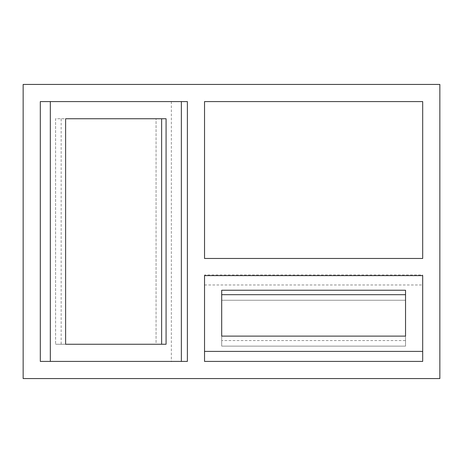 <?xml version="1.0" encoding="UTF-8"?>
<svg xmlns="http://www.w3.org/2000/svg" width="463" height="463" viewBox="0 0 463 463"><rect width="100%" height="100%" fill="white"/><g stroke="black" fill="none" stroke-linecap="round" stroke-linejoin="round"><path stroke-width="0.35" stroke-dasharray="2.31 1.74" d="M23.15 84.428L439.85 84.428L439.85 378.572L23.15 378.572L23.15 84.428M40.31 101.588L187.376 101.588L187.376 361.412L40.31 361.412L40.31 101.588L181.363 101.588L50.322 101.588M204.536 275.624L422.69 275.624L422.69 361.412L204.536 361.412L204.536 274.958L422.69 274.958L422.69 275.624M204.536 101.588L422.69 101.588L422.69 258.464L204.536 258.464L204.536 101.588L422.69 101.588L422.69 258.464L204.536 258.464L204.536 101.588M171.351 101.588L171.351 361.412L181.363 361.412L50.322 361.412M171.351 361.412L40.31 361.412M161.628 118.748L156.06 118.748L156.06 344.252L55.595 344.252L55.595 118.748L156.06 118.748L156.06 344.252L55.595 344.252L55.595 118.748L166.078 118.748M161.628 344.252L166.078 344.252M61.162 344.252L55.595 344.252L65.613 344.252L61.162 344.252L61.162 118.748M204.536 361.412L204.536 274.958M204.536 284.971L422.69 284.971L422.69 274.958M422.69 284.971L422.69 361.412M221.696 294.694L221.696 300.261L405.536 300.261L405.536 346.121L221.696 346.121L221.696 300.261L405.536 300.261L405.536 346.121L221.696 346.121L221.696 290.243M405.536 294.694L405.536 290.243M405.536 340.56L405.536 346.121L405.536 336.109L405.536 340.56L221.696 340.56L221.696 336.109L221.696 346.121L221.696 340.56"/><path stroke-width="0.69" d="M23.15 84.428L439.85 84.428L439.85 378.572L23.15 378.572L23.15 84.428M40.31 101.588L187.376 101.588L187.376 361.412L40.31 361.412L40.31 101.588L50.322 101.588L50.322 361.412L40.31 361.412L40.31 101.588M204.536 275.624L422.69 275.624L422.69 361.412L204.536 361.412L204.536 275.624L204.536 361.412L422.69 361.412L422.69 351.4L204.536 351.4M204.536 101.588L422.69 101.588L422.69 258.464L204.536 258.464L204.536 101.588L422.69 101.588L422.69 258.464L204.536 258.464L204.536 101.588M181.363 101.588L181.363 361.412M65.613 118.748L166.078 118.748L166.078 344.252L65.613 344.252L65.613 118.748L161.628 118.748L161.628 344.252L65.613 344.252M422.69 275.624L422.69 351.4M221.696 290.243L405.536 290.243L405.536 336.109L221.696 336.109L221.696 290.243M221.696 336.109L221.696 294.694L405.536 294.694L405.536 336.109"/></g></svg>
